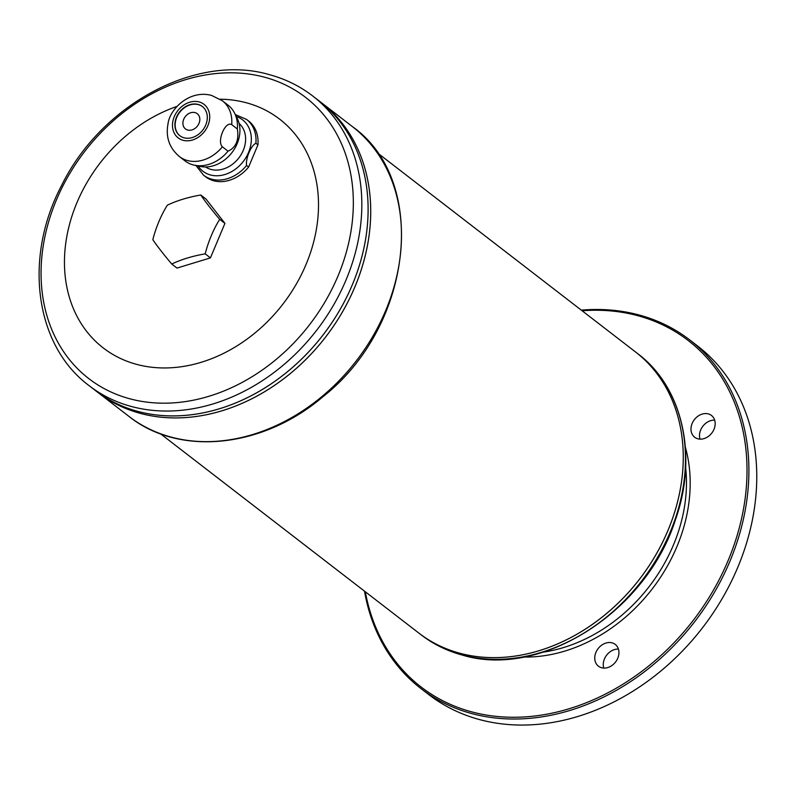 <?xml version="1.0" encoding="UTF-8"?>
<svg xmlns="http://www.w3.org/2000/svg" width="796" height="796" viewBox="0 0 796 796"><rect width="100%" height="100%" fill="white"/><g stroke="black" fill="none" stroke-linecap="round" stroke-linejoin="round"><path stroke-width="1.19" d="M179.349 156.533L184.99 160.882A35.213 28.159 -52.4 0 0 194.353 165.18A35.213 28.159 -52.4 0 0 228.024 151.16L222.382 146.812C216.631 141.389 225.278 120.733 231.706 124.624A35.213 28.159 -52.4 0 0 222.373 100.764L211.627 95.44C189.179 89.371 169.578 109.53 168.036 123.788C165.518 137.002 169.289 147.917 179.349 156.533A35.213 28.159 -52.4 0 0 222.382 146.812M195.965 165.528L203.537 175.19L205.577 176.762A35.213 28.159 -52.4 0 0 248.611 167.051L246.571 165.478C245.457 158.573 251.038 145.379 255.904 143.29A35.213 28.159 -52.4 0 0 246.561 119.42L235.288 114.554M228.024 151.16C236.024 147.539 239.128 140.146 237.347 128.982L231.706 124.624M237.347 128.982A35.213 28.159 -52.4 0 0 234.551 113.082A35.213 28.159 -52.4 0 0 228.014 105.112L222.373 100.764M246.561 119.42L248.601 120.992A35.213 28.159 -52.4 0 1 257.934 144.862L255.904 143.29M199.159 101.938A21.184 16.935 -52.4 0 0 172.523 126.773A21.184 16.935 -52.4 0 0 201.617 134.633A21.184 16.935 -52.4 0 0 199.159 101.938M194.353 165.18L200.184 166.434A32.467 25.95 -52.4 0 0 231.934 152.623A32.467 25.95 -52.4 0 0 237.238 118.405L234.551 113.082M171.747 264.033L176.991 268.073L210.423 257.894L205.189 253.854A75.65 33.959 175.7 0 0 171.747 264.033A75.65 9.184 -133 0 1 152.822 239.705A75.65 43.133 -74.9 0 1 167.329 205.199A75.65 33.959 -4.3 0 1 200.761 195.01L206.005 199.05L224.93 223.377L210.423 257.894M200.761 195.01A75.65 9.184 47 0 0 219.696 219.338L224.93 223.377M219.696 219.338A75.65 43.133 105.1 0 0 205.189 253.854M257.934 144.862L248.611 167.051M177.04 106.395A144.444 115.48 -52.4 0 0 77.112 316.519A144.444 115.48 -52.4 0 0 281.476 305.943A144.444 115.48 -52.4 0 0 246.462 102.803A144.444 115.48 -52.4 0 0 220.154 99.201M160.543 433.82L418.795 633.039A177.468 141.867 -52.4 0 0 639.516 579.18A177.468 141.867 -52.4 0 0 635.586 352.021A177.468 141.867 -52.4 0 0 635.596 352.021L377.334 152.792M418.805 633.049L418.805 633.049A177.468 141.867 -52.4 0 0 639.536 579.19A177.468 141.867 -52.4 0 0 635.596 352.031L637.795 353.723A177.468 141.867 127.6 0 1 657.576 557.379A177.468 141.867 127.6 0 1 461.869 654.879A177.468 141.867 127.6 0 1 421.004 634.75L418.805 633.049M612.074 642.85A13.761 10.995 -52.4 0 0 596.91 650.402A13.761 10.995 -52.4 0 0 598.443 666.192A13.761 10.995 -52.4 0 0 601.607 667.754A13.761 10.995 -52.4 0 0 616.781 660.192A13.761 10.995 -52.4 0 0 615.248 644.412A13.761 10.995 -52.4 0 0 612.074 642.85M708.321 413.9A13.761 10.995 -52.4 0 0 693.147 421.452A13.761 10.995 -52.4 0 0 694.679 437.243A13.761 10.995 -52.4 0 0 697.853 438.805A13.761 10.995 -52.4 0 0 713.017 431.243A13.761 10.995 -52.4 0 0 711.485 415.462A13.761 10.995 -52.4 0 0 708.321 413.9M365.334 591.806A218.731 174.861 -52.4 0 0 671.287 645.546A218.731 174.861 -52.4 0 0 637.904 315.723A218.731 174.861 -52.4 0 0 582.135 310.778M364.508 591.169A220.114 175.966 -52.4 0 0 420.885 688.52A220.114 175.966 -52.4 0 0 694.649 621.716A220.114 175.966 -52.4 0 0 689.774 339.952A220.114 175.966 -52.4 0 0 639.088 314.987A220.114 175.966 -52.4 0 0 581.309 310.142M689.774 339.952L697.624 346.011A220.114 175.966 127.6 0 1 722.161 598.612A220.114 175.966 127.6 0 1 479.421 719.544A220.114 175.966 127.6 0 1 428.736 694.57L420.885 688.52M89.162 385.702L95.44 390.547A182.971 146.265 -52.4 0 0 323.007 335.017A182.971 146.265 -52.4 0 0 318.957 100.803L312.669 95.958A182.971 146.265 127.6 0 1 333.066 305.933A182.971 146.265 127.6 0 1 131.29 406.457A182.971 146.265 127.6 0 1 89.162 385.702C34.905 345.534 23.412 258.153 61.272 186.115C100.694 104.843 196.254 53.014 269.555 74.705C285.495 79.033 299.873 86.117 312.669 95.958M95.45 390.557L95.45 390.557A182.971 146.265 -52.4 0 0 323.027 335.026A182.971 146.265 -52.4 0 0 318.967 100.813L321.564 102.813A182.971 146.265 -52.4 0 0 321.564 102.823A182.971 146.265 -52.4 0 1 325.614 337.026A182.971 146.265 -52.4 0 1 98.047 392.557L98.057 392.567A182.971 146.265 -52.4 0 0 325.634 337.036A182.971 146.265 -52.4 0 0 321.574 102.823L352.329 126.554A182.971 146.265 127.6 0 1 372.717 336.529A182.971 146.265 127.6 0 1 170.951 437.054A182.971 146.265 127.6 0 1 128.813 416.298L95.45 390.557M195.04 112.614A9.632 7.701 -52.4 0 0 184.423 117.898A9.632 7.701 -52.4 0 0 185.488 128.952A9.632 7.701 -52.4 0 0 197.458 126.017A9.632 7.701 -52.4 0 0 197.239 113.689A9.632 7.701 -52.4 0 0 195.04 112.614M197.239 113.689A9.632 7.701 -52.4 0 0 195.03 112.604A9.632 7.701 -52.4 0 0 184.403 117.888A9.632 7.701 -52.4 0 0 185.478 128.942M202.492 106.624A18.437 14.736 -52.4 0 0 198.373 104.634A18.437 14.736 -52.4 0 0 178.095 114.674A18.437 14.736 -52.4 0 0 179.976 135.808M198.114 104.425A18.437 14.736 -52.4 0 0 177.787 114.554A18.437 14.736 -52.4 0 0 179.836 135.708A18.437 14.736 -52.4 0 0 202.771 130.116A18.437 14.736 -52.4 0 0 202.363 106.525A18.437 14.736 -52.4 0 0 198.114 104.425M205.547 166.961A27.512 21.999 -52.4 0 0 238.84 157.946A27.512 21.999 -52.4 0 0 239.118 123.46M700.002 439.133A13.761 10.995 127.6 0 1 700.679 429.969A13.761 10.995 127.6 0 1 714.669 420.129M603.766 668.083A13.761 10.995 127.6 0 1 604.443 658.919A13.761 10.995 127.6 0 1 618.432 649.078M203.537 175.19A35.213 28.159 -52.4 0 0 246.571 165.478M198.114 165.986A32.467 25.95 -52.4 0 0 243.337 161.409A32.467 25.95 -52.4 0 0 236.283 116.514M543.23 652.143A151.33 120.972 -52.4 0 0 685.645 467.531M523.45 657.038A154.076 123.171 -52.4 0 0 685.356 447.153M264.789 77.272A177.538 141.927 -52.4 0 0 41.511 285.396A177.538 141.927 -52.4 0 0 285.386 351.285A177.538 141.927 -52.4 0 0 264.789 77.272M352.329 126.554C429.253 180.811 413.005 325.783 323.345 396.388C263.367 447.989 179.428 456.924 128.813 416.298M637.795 353.723C682.729 387.324 698.102 455.68 675.525 519.509C646.422 611.855 540.952 679.157 462.197 655.048C446.944 650.909 433.213 644.143 421.004 634.75"/></g></svg>
